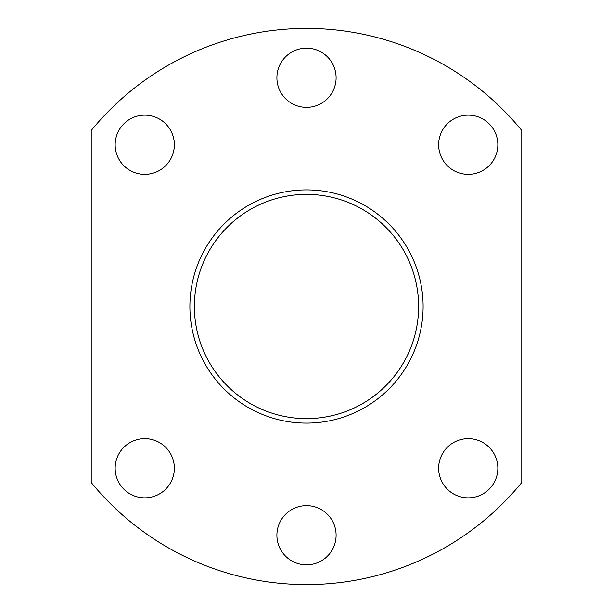 <?xml version="1.0" encoding="UTF-8"?>
<svg xmlns="http://www.w3.org/2000/svg" width="613" height="613" viewBox="0 0 613 613"><rect width="100%" height="100%" fill="white"/><g stroke="black" fill="none" stroke-linecap="round" stroke-linejoin="round"><path stroke-width="0.92" d="M189.892 306.5A116.608 116.608 0 0 1 306.5 189.892A116.608 116.608 0 0 1 423.108 306.5A116.608 116.608 0 0 1 306.5 423.108A116.608 116.608 0 0 1 189.892 306.5M418.625 306.5A112.125 112.125 0 0 0 306.5 194.375A112.125 112.125 0 0 0 194.375 306.5A112.125 112.125 0 0 0 306.5 418.625A112.125 112.125 0 0 0 418.625 306.5M438.64 144.76A29.6 29.6 0 0 1 468.24 115.16A29.6 29.6 0 0 1 497.84 144.76A29.6 29.6 0 0 1 468.24 174.36A29.6 29.6 0 0 1 438.64 144.76M276.9 77.767A29.6 29.6 0 0 1 306.5 48.159A29.6 29.6 0 0 1 336.1 77.767A29.6 29.6 0 0 1 306.5 107.367A29.6 29.6 0 0 1 276.9 77.767M115.16 144.76A29.6 29.6 0 0 1 144.76 115.16A29.6 29.6 0 0 1 174.36 144.76A29.6 29.6 0 0 1 144.76 174.36A29.6 29.6 0 0 1 115.16 144.76M336.1 535.233A29.6 29.6 0 0 0 306.5 505.633A29.6 29.6 0 0 0 276.9 535.233A29.6 29.6 0 0 0 306.5 564.841A29.6 29.6 0 0 0 336.1 535.233M174.36 468.24A29.6 29.6 0 0 0 144.76 438.64A29.6 29.6 0 0 0 115.16 468.24A29.6 29.6 0 0 0 144.76 497.84A29.6 29.6 0 0 0 174.36 468.24M497.84 468.24A29.6 29.6 0 0 0 468.24 438.64A29.6 29.6 0 0 0 438.64 468.24A29.6 29.6 0 0 0 468.24 497.84A29.6 29.6 0 0 0 497.84 468.24M91.222 130.492A278.072 278.072 0 0 1 521.778 130.492L521.778 482.508A278.072 278.072 0 0 1 91.222 482.508L91.222 130.492"/></g></svg>
